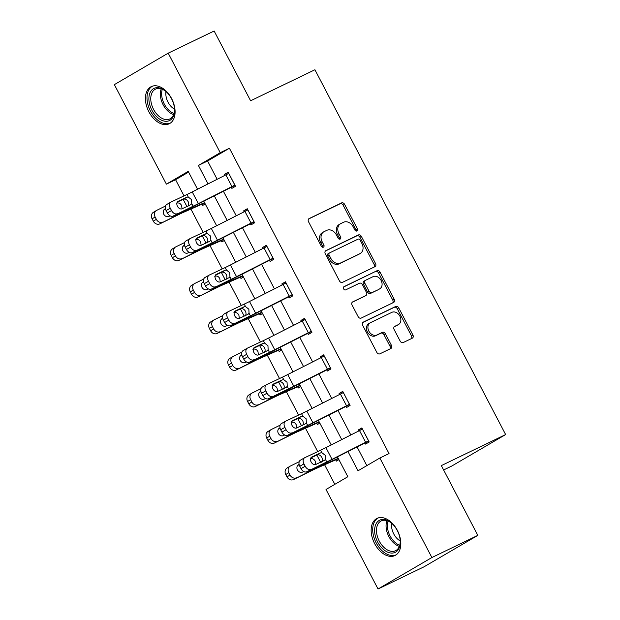 <?xml version="1.0" encoding="UTF-8"?>
<svg xmlns="http://www.w3.org/2000/svg" width="620" height="620" viewBox="0 0 620 620"><rect width="100%" height="100%" fill="white"/><g stroke="black" fill="none" stroke-linecap="round" stroke-linejoin="round"><path stroke-width="0.93" d="M356.942 230.981A1.813 1.403 59.7 0 0 357.019 230.942A1.813 1.403 59.7 0 0 357.36 228.764L344.596 204.344A2.596 2 59.7 0 0 341.589 202.911L309.132 218.581A2.596 2 59.7 0 0 309.024 218.635A2.596 2 59.7 0 0 308.528 221.743L321.292 246.163A1.813 1.403 59.7 0 0 323.4 247.163A1.813 1.403 59.7 0 0 323.477 247.124A1.813 1.403 59.7 0 0 323.818 244.947L322.168 241.785A8.308 6.402 59.7 0 1 323.749 231.833A8.308 6.402 59.7 0 1 324.089 231.647L326.802 230.346A8.308 6.402 59.7 0 1 336.412 234.91L338.063 238.072A1.813 1.403 59.7 0 0 340.171 239.072A1.813 1.403 59.7 0 0 340.248 239.033A1.813 1.403 59.7 0 0 340.589 236.856L338.938 233.694A8.308 6.402 59.7 0 1 340.519 223.743A8.308 6.402 59.7 0 1 340.868 223.556L343.573 222.247A8.308 6.402 59.7 0 1 353.183 226.819L354.841 229.981A1.813 1.403 59.7 0 0 356.942 230.981M356.105 231.051A1.813 1.403 59.7 0 0 355.911 229.609L343.139 205.189A2.596 2 59.7 0 0 340.14 203.763L308.621 218.969M322.563 247.233A1.813 1.403 59.7 0 0 322.361 245.799L320.711 242.637L322.168 241.785M339.334 239.142A1.813 1.403 59.7 0 0 339.132 237.708L337.481 234.546L338.938 233.694M374.635 543.608A20.623 13.121 64.2 0 1 377.022 518.398A20.623 13.121 64.2 0 1 397.335 530.34A20.623 13.121 64.2 0 1 394.948 555.551A20.623 13.121 64.2 0 1 374.635 543.608M148.901 111.825A20.623 13.121 64.2 0 1 151.288 86.614A20.623 13.121 64.2 0 1 171.608 98.557A20.623 13.121 64.2 0 1 169.221 123.767A20.623 13.121 64.2 0 1 148.901 111.825M400.195 341.139A2.596 2 59.7 0 0 403.194 342.565L412.308 338.171A2.596 2 59.7 0 0 412.409 338.117A2.596 2 59.7 0 0 412.904 335.009L398.73 307.884A2.596 2 59.7 0 0 395.723 306.458L363.258 322.121A2.596 2 59.7 0 0 363.149 322.175A2.596 2 59.7 0 0 362.661 325.291L376.836 352.408A2.596 2 59.7 0 0 379.843 353.842L390.84 348.533A2.596 2 59.7 0 0 390.949 348.471A2.596 2 59.7 0 0 391.445 345.363L385.377 333.754A2.596 2 59.7 0 0 382.37 332.328L376.913 334.955A6.944 5.348 59.7 0 1 368.978 331.328A6.944 5.348 59.7 0 1 370.202 322.819A6.944 5.348 59.7 0 1 370.489 322.663L391.856 312.348A6.944 5.348 59.7 0 1 399.799 315.983A6.944 5.348 59.7 0 1 398.575 324.493A6.944 5.348 59.7 0 1 398.288 324.647L394.723 326.368A2.596 2 59.7 0 0 394.615 326.422A2.596 2 59.7 0 0 394.126 329.53L400.195 341.139M188.589 172.104L175.569 179.707L166.385 184.14L114.359 84.63L168.206 53.165L214.133 31L250.612 100.781L314.921 69.75L505.641 434.566L441.339 465.597L477.818 535.37L431.884 557.535L378.037 589L326.012 489.482L347.843 476.726L337.458 456.87M168.206 53.165L220.232 152.683L198.4 165.439L208.041 183.884M347.967 451.531L358.027 470.774L379.858 458.017L389.042 453.592L229.415 148.25L220.232 152.683M379.858 458.017L431.884 557.535M374.937 266.693A2.596 2 59.7 0 0 375.046 266.639A2.596 2 59.7 0 0 375.534 263.523L361.359 236.406A2.596 2 59.7 0 0 358.352 234.972L325.895 250.643A2.596 2 59.7 0 0 325.787 250.697A2.596 2 59.7 0 0 325.291 253.812L339.466 280.93A2.596 2 59.7 0 0 342.472 282.356L374.937 266.693M380.045 272.141L394.219 299.266A2.596 2 59.7 0 1 393.731 302.374A2.596 2 59.7 0 1 393.623 302.436L361.158 318.099A2.596 2 59.7 0 1 358.151 316.673L352.083 305.063A2.596 2 59.7 0 1 352.579 301.956A2.596 2 59.7 0 1 352.687 301.894L365.854 295.538A2.596 2 59.7 0 0 365.963 295.484A2.596 2 59.7 0 0 366.451 292.377L362.429 284.673A2.596 2 59.7 0 0 359.422 283.247L345.72 289.858A1.813 1.403 59.7 0 1 343.643 288.904A1.813 1.403 59.7 0 1 343.961 286.68A1.813 1.403 59.7 0 1 344.038 286.642L377.038 270.715A2.596 2 59.7 0 1 380.045 272.141L378.588 272.994L392.77 300.119L394.219 299.266M443.625 469.968L451.794 466.023L505.641 434.566M229.415 148.25L207.584 161.006L217.132 179.265M223.378 191.208L236.228 215.791M242.474 227.742L255.324 252.325M261.57 264.267L274.42 288.85M280.666 300.793L293.524 325.376M299.762 337.327L312.62 361.91M318.858 373.852L331.716 398.435M337.954 410.378L350.812 434.961M357.058 446.911L366.839 465.628M231.26 187.217L231.872 188.387L235.515 186.256L228.168 172.213L224.533 174.336L225.013 175.258M250.364 223.743L250.968 224.913L254.611 222.789L247.264 208.738L243.629 210.862L244.11 211.784M269.46 260.268L270.072 261.438L273.707 259.315L266.36 245.264L262.725 247.396L263.206 248.318M288.556 296.802L289.168 297.972L292.803 295.841L285.456 281.798L281.821 283.921L282.301 284.844M307.652 333.328L308.264 334.498L311.899 332.374L304.552 318.324L300.917 320.447L301.397 321.377M326.748 369.853L327.36 371.024L330.995 368.9L323.656 354.849L320.013 356.981L320.494 357.903M345.844 406.387L346.456 407.557L350.091 405.426L342.752 391.383L339.109 393.506L339.597 394.428M364.94 442.913L365.552 444.083L369.187 441.959L361.847 427.909L358.205 430.032L358.693 430.962M175.569 179.707L184.032 195.897M190.945 209.118L203.128 232.422M210.04 245.652L222.224 268.956M229.137 282.178L241.32 305.482M248.233 318.703L260.416 342.007M267.329 355.237L279.519 378.541M286.425 391.762L298.615 415.067M305.528 428.288L317.711 451.593M324.624 464.822L334.823 484.336M202.159 204.22L202.771 205.391L205.236 203.949M221.255 240.746L221.867 241.916L224.331 240.475M240.351 277.279L240.963 278.45L243.428 277.008M259.447 313.805L260.059 314.976L262.524 313.534M278.543 350.331L279.155 351.501L281.62 350.06M297.639 386.865L298.251 388.035L300.716 386.593M316.735 423.39L317.347 424.561L319.819 423.119M335.831 459.916L336.443 461.086L338.915 459.653M477.818 535.37L423.971 566.835L378.037 589M197.54 189.224L188.217 171.391L166.385 184.14M331.212 444.92L318.362 420.337M312.116 408.394L299.266 383.811M293.02 371.868L280.17 347.285M273.924 335.335L261.074 310.752M254.828 298.809L241.978 274.226M235.732 262.283L222.882 237.7M216.636 225.75L203.779 201.167M214.287 195.827L227.145 220.41M233.383 232.361L246.241 256.944M252.479 268.886L265.337 293.469M271.576 305.412L284.433 329.995M290.679 341.946L303.529 366.529M309.775 378.471L322.625 403.054M328.871 414.997L341.721 439.58M207.584 161.006L198.4 165.439M224.533 174.336L228.323 172.507M243.629 210.862L247.419 209.033M262.725 247.396L266.515 245.559M281.821 283.921L285.611 282.092M300.917 320.447L304.707 318.618M320.013 356.981L323.803 355.144M339.109 393.506L342.906 391.677M358.205 430.032L362.003 428.203M340.519 223.743L339.062 224.587A8.308 6.402 59.7 0 0 337.481 234.546M323.749 231.833L322.292 232.686A8.308 6.402 59.7 0 0 320.711 242.637M373.992 267.15A2.596 2 59.7 0 0 374.085 264.376L359.902 237.251A2.596 2 59.7 0 0 356.895 235.825L325.384 251.03M360.158 240.149A1.813 1.403 59.7 0 0 358.05 239.149L329.561 252.898A1.813 1.403 59.7 0 0 329.483 252.945A1.813 1.403 59.7 0 0 329.135 255.122L330.879 258.455A8.308 6.402 59.7 0 0 340.496 263.019L359.972 253.626A8.308 6.402 59.7 0 0 360.313 253.44A8.308 6.402 59.7 0 0 361.894 243.482L360.158 240.149M329.414 252.983L328.104 253.751A1.813 1.403 59.7 0 0 328.026 253.789A1.813 1.403 59.7 0 0 327.678 255.967L329.135 255.122M360.313 253.44L358.864 254.293A8.308 6.402 59.7 0 1 358.515 254.471L339.039 263.872A8.308 6.402 59.7 0 1 329.422 259.3L327.678 255.967M392.677 302.893A2.596 2 59.7 0 0 392.77 300.119M352.175 302.289L364.397 296.391A2.596 2 59.7 0 0 364.506 296.337A2.596 2 59.7 0 0 364.606 296.267M343.62 286.99L377.038 270.715M379.51 288.951A6.944 5.348 59.7 0 0 379.804 288.796A6.944 5.348 59.7 0 0 381.021 280.287A6.944 5.348 59.7 0 0 373.085 276.652L365.552 280.287A2.596 2 59.7 0 0 365.444 280.341A2.596 2 59.7 0 0 364.955 283.456L368.978 291.152A2.596 2 59.7 0 0 371.985 292.586L378.06 289.803A6.944 5.348 59.7 0 0 378.347 289.649L379.804 288.796M365.343 280.411L364.103 281.139A2.596 2 59.7 0 0 363.994 281.193A2.596 2 59.7 0 0 363.498 284.309L364.955 283.456M378.06 289.803L370.528 293.43A2.596 2 59.7 0 1 367.521 292.005L363.498 284.309M378.588 272.994A2.596 2 59.7 0 0 375.581 271.568M398.575 324.493L397.118 325.345A6.944 5.348 59.7 0 1 396.831 325.5L394.219 326.756M369.032 323.516A6.944 5.348 59.7 0 0 368.745 323.663A6.944 5.348 59.7 0 0 367.521 332.173A6.944 5.348 59.7 0 0 375.464 335.808L376.913 334.955M389.895 348.99A2.596 2 59.7 0 0 389.988 346.208L383.92 334.606A2.596 2 59.7 0 0 380.92 333.18L375.464 335.808M411.354 338.629A2.596 2 59.7 0 0 411.447 335.854L397.273 308.737A2.596 2 59.7 0 0 394.266 307.303L362.754 322.516M165.532 206.003L156.697 210.351A5.286 4.464 58.9 0 0 156.411 210.506A5.286 4.464 58.9 0 0 155.132 217.008L152.101 218.837A5.286 4.464 -121.1 0 1 153.38 212.335L156.411 210.506M204.554 202.647L188.511 209.56A19.832 0.775 152.4 0 0 182.172 212.544L159.782 223.89A5.286 4.464 -121.1 0 1 153.326 221.177L152.101 218.837M204.732 202.98L183.365 212.389A13.221 0.512 152.4 0 0 179.133 214.373L159.782 223.89M176.545 203.236L177.188 203.004C179.025 202.725 180.49 203.554 181.583 205.483L182.063 208.793A4.232 2.899 -119.7 0 1 177.467 206.29A4.232 2.899 -119.7 0 1 177.994 201.376A4.232 2.899 -119.7 0 1 178.134 201.306L177.863 201.461M153.326 221.177L156.356 219.348L155.132 217.008M156.356 219.348A5.286 4.464 58.9 0 0 162.82 222.061M165.424 208.708L165.021 208.909A4.232 3.573 -121.1 0 0 164.788 209.033A4.232 3.573 -121.1 0 0 163.765 214.233A4.232 3.573 -121.1 0 0 168.934 216.403L170.089 215.83M165.494 209.01L163.959 209.769M234.903 185.085L198.353 203.631A13.221 0.512 -27.6 0 1 193.076 206.228L173.058 216.078A5.286 3.619 -119.7 0 1 167.33 212.939L171.515 210.552A5.286 3.619 60.3 0 0 177.243 213.691M235.058 185.38L196.804 204.716A19.832 0.775 -27.6 0 1 188.891 208.615L173.058 216.078M228.78 173.383L192.231 191.921A13.221 0.512 -27.6 0 1 186.953 194.517L171.128 201.981A5.286 3.619 60.3 0 0 170.95 202.066A5.286 3.619 60.3 0 0 170.291 208.212L171.515 210.552M187.759 206.445C188.899 205.282 189.03 203.685 188.162 201.647C186.984 199.756 185.566 198.904 183.908 199.082L186.837 197.199L178.134 201.306M170.291 208.212L166.106 210.599L167.33 212.939M166.106 210.599A5.286 3.619 -119.7 0 1 166.764 204.453A5.286 3.619 -119.7 0 1 166.935 204.368M177.227 202.143L183.381 199.245M186.837 197.199L188.279 197.044L191.565 199.632L191.758 203.701L190.758 204.693L182.048 208.801M173.794 115.297A17.848 11.354 64.2 0 1 157.348 117.358A17.848 11.354 64.2 0 1 149.66 93.666A17.848 11.354 64.2 0 1 165.773 91.318A17.848 11.354 64.2 0 1 174.546 109.5A17.848 11.354 64.2 0 1 173.794 115.297M166.083 91.597A16.523 10.517 -115.8 0 0 155.465 89.156A16.523 10.517 -115.8 0 0 151.474 94.023A16.523 10.517 -115.8 0 0 155.597 112.631A16.523 10.517 -115.8 0 0 169.826 118.924A16.523 10.517 -115.8 0 0 173.817 114.057A16.523 10.517 -115.8 0 0 174.53 109.089M174.53 109.167A13.012 8.277 64.2 0 1 166.02 91.543M152.691 86.087A20.491 13.036 -115.8 0 0 147.87 92.062A20.491 13.036 -115.8 0 0 152.923 115.057A20.491 13.036 -115.8 0 0 170.5 123M377.634 542.004A17.848 11.354 64.2 0 1 376.836 522.614A17.848 11.354 64.2 0 1 391.507 523.102A17.848 11.354 64.2 0 1 397.281 530.526A17.848 11.354 64.2 0 1 400.28 541.291A17.848 11.354 64.2 0 1 392.142 553.079A17.848 11.354 64.2 0 1 377.634 542.004M391.817 523.381A16.523 10.517 -115.8 0 0 381.192 520.939A16.523 10.517 -115.8 0 0 379.277 541.136A16.523 10.517 -115.8 0 0 395.56 550.707A16.523 10.517 -115.8 0 0 400.257 540.872M400.257 540.95A13.012 8.277 64.2 0 1 393.762 533.952A13.012 8.277 64.2 0 1 391.755 523.327M378.425 517.87A20.491 13.036 -115.8 0 0 376.177 542.857A20.491 13.036 -115.8 0 0 396.234 554.784M184.628 242.536L175.793 246.876A5.286 4.464 58.9 0 0 175.507 247.039A5.286 4.464 58.9 0 0 174.228 253.534L171.198 255.37A5.286 4.464 -121.1 0 1 172.476 248.868L175.507 247.039M223.649 239.181L207.607 246.094A19.832 0.775 152.4 0 0 201.267 249.07L178.878 260.416A5.286 4.464 -121.1 0 1 172.422 257.711L171.198 255.37M223.828 239.506L202.461 248.915A13.221 0.512 152.4 0 0 198.237 250.899L178.878 260.416M195.641 239.769L196.284 239.537C198.121 239.258 199.586 240.079 200.679 242.017L201.159 245.319A4.232 2.899 -119.7 0 1 196.563 242.815A4.232 2.899 -119.7 0 1 197.09 237.902A4.232 2.899 -119.7 0 1 197.23 237.832L196.958 237.987M172.422 257.711L175.452 255.874L174.228 253.534M175.452 255.874A5.286 4.464 58.9 0 0 181.916 258.587M184.52 245.233L184.117 245.435A4.232 3.573 -121.1 0 0 183.884 245.559A4.232 3.573 -121.1 0 0 182.861 250.759A4.232 3.573 -121.1 0 0 188.031 252.929L189.185 252.363M184.59 245.543L183.063 246.295M203.724 279.062L194.889 283.41A5.286 4.464 58.9 0 0 194.602 283.565A5.286 4.464 58.9 0 0 193.324 290.067L190.293 291.896A5.286 4.464 -121.1 0 1 191.572 285.394L194.602 283.565M242.753 275.706L226.703 282.619A19.832 0.775 152.4 0 0 220.363 285.595L197.974 296.949A5.286 4.464 -121.1 0 1 191.518 294.237L190.293 291.896M242.924 276.04L221.557 285.44A13.221 0.512 152.4 0 0 217.333 287.432L197.974 296.949M214.737 276.295L215.38 276.063C217.217 275.784 218.682 276.613 219.774 278.543L220.255 281.852A4.232 2.899 -119.7 0 1 215.659 279.341A4.232 2.899 -119.7 0 1 216.186 274.435A4.232 2.899 -119.7 0 1 216.326 274.358L216.054 274.513M191.518 294.237L194.548 292.408L193.324 290.067M194.548 292.408A5.286 4.464 58.9 0 0 201.012 295.112M203.616 281.767L203.213 281.968A4.232 3.573 -121.1 0 0 202.98 282.092A4.232 3.573 -121.1 0 0 201.957 287.293A4.232 3.573 -121.1 0 0 207.126 289.455L208.281 288.889M203.685 282.069L202.159 282.821M253.999 221.619L217.45 240.157A13.221 0.512 -27.6 0 1 212.172 242.753L192.154 252.603A5.286 3.619 -119.7 0 1 186.426 249.465L190.611 247.078A5.286 3.619 60.3 0 0 196.339 250.217M254.154 221.913L215.899 241.242A19.832 0.775 -27.6 0 1 207.987 245.14L192.154 252.603M247.876 209.909L211.327 228.447A13.221 0.512 -27.6 0 1 206.057 231.051L190.224 238.506A5.286 3.619 60.3 0 0 190.046 238.599A5.286 3.619 60.3 0 0 189.387 244.737L190.611 247.078M206.855 242.97C207.995 241.808 208.126 240.211 207.258 238.173C206.08 236.29 204.662 235.429 203.004 235.608L205.933 233.732L197.23 237.832M189.387 244.737L185.202 247.124L186.426 249.465M185.202 247.124A5.286 3.619 -119.7 0 1 185.861 240.986A5.286 3.619 -119.7 0 1 186.039 240.893M196.323 238.677L202.476 235.778M205.933 233.732L207.374 233.57L210.668 236.158L210.854 240.235L209.854 241.219L201.144 245.326M273.094 258.145L236.546 276.683A13.221 0.512 -27.6 0 1 231.268 279.287L211.249 289.129A5.286 3.619 -119.7 0 1 205.522 285.99L209.707 283.603A5.286 3.619 60.3 0 0 215.435 286.742M273.25 258.439L234.996 277.776A19.832 0.775 -27.6 0 1 227.083 281.674L211.249 289.129M266.972 246.435L230.423 264.98A13.221 0.512 -27.6 0 1 225.153 267.577L209.32 275.04A5.286 3.619 60.3 0 0 209.149 275.125A5.286 3.619 60.3 0 0 208.483 281.263L209.707 283.603M225.951 279.496C227.09 278.341 227.222 276.737 226.354 274.699C225.176 272.815 223.758 271.963 222.1 272.133L225.029 270.258L216.326 274.358M208.483 281.263L204.298 283.65L205.522 285.99M204.298 283.65A5.286 3.619 -119.7 0 1 204.956 277.512A5.286 3.619 -119.7 0 1 205.135 277.427M215.419 275.203L221.572 272.304M225.029 270.258L226.471 270.095L229.764 272.684L229.95 276.76L228.951 277.752L220.24 281.852M222.82 315.588L213.985 319.935A5.286 4.464 58.9 0 0 213.699 320.091A5.286 4.464 58.9 0 0 212.428 326.593L209.389 328.422A5.286 4.464 -121.1 0 1 210.668 321.92L213.699 320.091M261.849 312.232L245.799 319.145A19.832 0.775 152.4 0 0 239.46 322.129L217.07 333.475A5.286 4.464 -121.1 0 1 210.614 330.762L209.389 328.422M262.02 312.565L240.653 321.974A13.221 0.512 152.4 0 0 236.429 323.958L217.07 333.475M233.833 312.821L234.476 312.589C236.313 312.31 237.778 313.139 238.871 315.069L239.351 318.378M210.614 330.762L213.644 328.933L212.428 326.593M213.644 328.933A5.286 4.464 58.9 0 0 220.108 331.646M222.712 318.293L222.309 318.494A4.232 3.573 -121.1 0 0 222.076 318.618A4.232 3.573 -121.1 0 0 221.053 323.818A4.232 3.573 -121.1 0 0 226.222 325.988L227.377 325.415M222.781 318.595L221.255 319.354M241.916 352.121L233.081 356.461A5.286 4.464 58.9 0 0 232.794 356.624A5.286 4.464 58.9 0 0 231.524 363.119L228.486 364.955A5.286 4.464 -121.1 0 1 229.764 358.453L232.794 356.624M280.945 348.765L264.895 355.678A19.832 0.775 152.4 0 0 258.555 358.654L236.174 370.001A5.286 4.464 -121.1 0 1 229.71 367.296L228.486 364.955M281.116 349.091L259.749 358.5A13.221 0.512 152.4 0 0 255.525 360.483L236.174 370.001M252.929 349.354L253.572 349.122C255.409 348.843 256.874 349.665 257.966 351.602L258.447 354.904M229.71 367.296L232.748 365.459L231.524 363.119M232.748 365.459A5.286 4.464 58.9 0 0 239.204 368.172M241.808 354.818L241.405 355.02A4.232 3.573 -121.1 0 0 241.172 355.144A4.232 3.573 -121.1 0 0 240.157 360.344A4.232 3.573 -121.1 0 0 245.319 362.514L246.473 361.948M241.878 355.128L240.351 355.88M261.012 388.647L252.177 392.995A5.286 4.464 58.9 0 0 251.898 393.15A5.286 4.464 58.9 0 0 250.62 399.652L247.581 401.481A5.286 4.464 -121.1 0 1 248.86 394.979L251.898 393.15M300.041 385.291L283.991 392.204A19.832 0.775 152.4 0 0 277.651 395.18L255.269 406.534A5.286 4.464 -121.1 0 1 248.806 403.821L247.581 401.481M300.212 385.625L278.845 395.025A13.221 0.512 152.4 0 0 274.621 397.017L255.269 406.534M272.033 385.88L272.668 385.648C274.505 385.369 275.97 386.198 277.07 388.128L277.543 391.437A4.232 2.899 -119.7 0 1 272.947 388.926A4.232 2.899 -119.7 0 1 273.474 384.02A4.232 2.899 -119.7 0 1 273.614 383.943L273.342 384.098M248.806 403.821L251.844 401.993L250.62 399.652M251.844 401.993A5.286 4.464 58.9 0 0 258.3 404.697M260.904 391.352L260.501 391.553A4.232 3.573 -121.1 0 0 260.268 391.677A4.232 3.573 -121.1 0 0 259.253 396.878A4.232 3.573 -121.1 0 0 264.415 399.04L265.577 398.474M260.981 391.654L259.447 392.406M292.19 294.671L255.642 313.216A13.221 0.512 -27.6 0 1 250.364 315.812L230.346 325.663A5.286 3.619 -119.7 0 1 224.618 322.524L228.803 320.137A5.286 3.619 60.3 0 0 234.538 323.276M292.346 294.965L254.092 314.301A19.832 0.775 -27.6 0 1 246.179 318.2L230.346 325.663M286.068 282.968L249.519 301.506A13.221 0.512 -27.6 0 1 244.249 304.102L228.416 311.565A5.286 3.619 60.3 0 0 228.245 311.651A5.286 3.619 60.3 0 0 227.579 317.797L228.803 320.137M245.047 316.029C246.187 314.867 246.318 313.271 245.45 311.232C244.272 309.349 242.854 308.489 241.196 308.667L244.133 306.784L235.151 311.046M227.579 317.797L223.394 320.183L224.618 322.524M223.394 320.183A5.286 3.619 -119.7 0 1 224.06 314.038A5.286 3.619 -119.7 0 1 224.231 313.953M234.515 311.728L240.669 308.83M244.133 306.784L245.567 306.629L248.86 309.217L249.046 313.286L248.047 314.278L239.335 318.385A4.232 2.899 -119.7 0 1 234.755 315.875A4.232 2.899 -119.7 0 1 235.282 310.961A4.232 2.899 -119.7 0 1 235.422 310.891M311.287 331.204L274.738 349.742A13.221 0.512 -27.6 0 1 269.46 352.338L249.449 362.188A5.286 3.619 -119.7 0 1 243.714 359.05L247.899 356.663A5.286 3.619 60.3 0 0 253.634 359.801M311.442 331.499L273.188 350.827A19.832 0.775 -27.6 0 1 265.275 354.725L249.449 362.188M305.164 319.494L268.615 338.032A13.221 0.512 -27.6 0 1 263.345 340.636L247.512 348.091A5.286 3.619 60.3 0 0 247.341 348.184A5.286 3.619 60.3 0 0 246.675 354.322L247.899 356.663M264.143 352.555C265.283 351.393 265.422 349.796 264.546 347.758C263.368 345.875 261.95 345.022 260.292 345.193L263.229 343.317L254.246 347.572M246.675 354.322L242.49 356.709L243.714 359.05M242.49 356.709A5.286 3.619 -119.7 0 1 243.156 350.571A5.286 3.619 -119.7 0 1 243.327 350.478M253.611 348.262L259.764 345.363M263.229 343.317L264.663 343.154L267.956 345.743L268.142 349.82L267.142 350.804L258.431 354.911A4.232 2.899 -119.7 0 1 253.851 352.4A4.232 2.899 -119.7 0 1 254.378 347.487A4.232 2.899 -119.7 0 1 254.518 347.417M330.382 367.73L293.834 386.268A13.221 0.512 -27.6 0 1 288.563 388.872L268.545 398.714A5.286 3.619 -119.7 0 1 262.81 395.576L266.995 393.188A5.286 3.619 60.3 0 0 272.73 396.327M330.538 368.024L292.284 387.361A19.832 0.775 -27.6 0 1 284.379 391.259L268.545 398.714M324.26 356.019L287.711 374.565A13.221 0.512 -27.6 0 1 282.441 377.162L266.608 384.625A5.286 3.619 60.3 0 0 266.437 384.71A5.286 3.619 60.3 0 0 265.771 390.848L266.995 393.188M283.239 389.081C284.379 387.926 284.518 386.33 283.642 384.284C282.464 382.401 281.046 381.548 279.387 381.719L282.325 379.843L273.614 383.943M265.771 390.848L261.586 393.235L262.81 395.576M261.586 393.235A5.286 3.619 -119.7 0 1 262.252 387.097A5.286 3.619 -119.7 0 1 262.423 387.012M272.707 384.788L278.861 381.889M282.325 379.843L283.758 379.68L287.052 382.269L287.238 386.345L286.238 387.337L277.528 391.437M280.108 425.173L271.273 429.521A5.286 4.464 58.9 0 0 270.994 429.675A5.286 4.464 58.9 0 0 269.716 436.178L266.678 438.007A5.286 4.464 -121.1 0 1 267.956 431.512L270.994 429.675M319.137 421.817L303.087 428.73A19.832 0.775 152.4 0 0 296.748 431.714L274.365 443.06A5.286 4.464 -121.1 0 1 267.902 440.347L266.678 438.007M319.308 422.15L297.941 431.559A13.221 0.512 152.4 0 0 293.717 433.543L274.365 443.06M291.129 422.406L291.764 422.174C293.601 421.894 295.066 422.724 296.166 424.654L296.639 427.963A4.232 2.899 -119.7 0 1 292.043 425.46A4.232 2.899 -119.7 0 1 292.57 420.546A4.232 2.899 -119.7 0 1 292.71 420.476L292.438 420.631M267.902 440.347L270.94 438.518L269.716 436.178M270.94 438.518A5.286 4.464 58.9 0 0 277.396 441.231M280 427.878L279.597 428.079A4.232 3.573 -121.1 0 0 279.372 428.203A4.232 3.573 -121.1 0 0 278.349 433.403A4.232 3.573 -121.1 0 0 283.51 435.573L284.673 435M280.077 428.18L278.543 428.939M349.478 404.256L312.929 422.801A13.221 0.512 -27.6 0 1 307.66 425.397L287.641 435.248A5.286 3.619 -119.7 0 1 281.906 432.109L286.099 429.722A5.286 3.619 60.3 0 0 291.826 432.861M349.634 404.55L311.387 423.886A19.832 0.775 -27.6 0 1 303.474 427.785L287.641 435.248M343.364 392.553L306.807 411.091A13.221 0.512 -27.6 0 1 301.537 413.687L285.704 421.15A5.286 3.619 60.3 0 0 285.533 421.236A5.286 3.619 60.3 0 0 284.875 427.382L286.099 429.722M302.335 425.614C303.474 424.452 303.614 422.856 302.738 420.817C301.56 418.934 300.142 418.074 298.483 418.252L301.421 416.369L292.71 420.476M284.875 427.382L280.69 429.768L281.906 432.109M280.69 429.768A5.286 3.619 -119.7 0 1 281.348 423.623A5.286 3.619 -119.7 0 1 281.519 423.538M291.803 421.313L297.957 418.415M301.421 416.369L302.854 416.214L306.148 418.802L306.342 422.871L305.335 423.863L296.631 427.971M299.204 461.706L290.369 466.046A5.286 4.464 58.9 0 0 290.09 466.209A5.286 4.464 58.9 0 0 288.812 472.704L285.774 474.54A5.286 4.464 -121.1 0 1 287.052 468.038L290.09 466.209M338.233 458.35L322.183 465.264A19.832 0.775 152.4 0 0 315.844 468.239L293.462 479.586A5.286 4.464 -121.1 0 1 286.998 476.881L285.774 474.54M338.404 458.676L317.037 468.085A13.221 0.512 152.4 0 0 312.813 470.068L293.462 479.586M310.225 458.939L310.86 458.707C312.697 458.428 314.162 459.25 315.262 461.187L315.735 464.489A4.232 2.899 -119.7 0 1 311.139 461.985A4.232 2.899 -119.7 0 1 311.666 457.072A4.232 2.899 -119.7 0 1 311.806 457.002L311.542 457.157M286.998 476.881L290.036 475.044L288.812 472.704M290.036 475.044A5.286 4.464 58.9 0 0 296.492 477.757M299.103 464.411L298.693 464.605A4.232 3.573 -121.1 0 0 298.468 464.729A4.232 3.573 -121.1 0 0 297.445 469.929A4.232 3.573 -121.1 0 0 302.606 472.099L303.769 471.533M299.173 464.713L297.639 465.465M368.575 440.789L332.026 459.327A13.221 0.512 -27.6 0 1 326.756 461.923L306.737 471.774A5.286 3.619 -119.7 0 1 301.01 468.635L305.195 466.248A5.286 3.619 60.3 0 0 310.922 469.387M368.729 441.084L330.483 460.412A19.832 0.775 -27.6 0 1 322.571 464.31L306.737 471.774M362.46 429.079L325.911 447.617A13.221 0.512 -27.6 0 1 320.633 450.221L304.8 457.676A5.286 3.619 60.3 0 0 304.629 457.769A5.286 3.619 60.3 0 0 303.971 463.907L305.195 466.248M321.431 462.14C322.571 460.986 322.71 459.381 321.834 457.343C320.656 455.46 319.238 454.607 317.579 454.778L320.517 452.902L311.806 457.002M303.971 463.907L299.786 466.294L301.01 468.635M299.786 466.294A5.286 3.619 -119.7 0 1 300.444 460.156A5.286 3.619 -119.7 0 1 300.615 460.063M310.899 457.847L317.053 454.948M320.517 452.902L321.951 452.739L325.244 455.328L325.438 459.404L324.43 460.389L315.727 464.496M355.911 229.609L357.36 228.764M322.361 245.799L323.818 244.947M339.132 237.708L340.589 236.856M340.14 203.763L341.589 202.911M343.139 205.189L344.596 204.344M356.895 235.825L358.352 234.972M359.902 237.251L361.359 236.406M374.085 264.376L375.534 263.523M329.422 259.3L330.879 258.455M339.039 263.872L340.496 263.019M358.515 254.471L359.972 253.626M364.397 296.391L365.854 295.538M367.521 292.005L368.978 291.152M370.528 293.43L371.985 292.586M396.831 325.5L398.288 324.647M380.92 333.18L382.37 332.328M383.92 334.606L385.377 333.754M389.988 346.208L391.445 345.363M394.266 307.303L395.723 306.458M397.273 308.737L398.73 307.884M411.447 335.854L412.904 335.009M182.172 212.544L181.854 211.931M188.511 209.56L188.185 208.948M186.915 206.506L183.171 199.346M165.021 208.909L164.571 209.18M228.741 173.399L234.864 185.109M191.758 203.701L193.076 206.228M186.953 194.517L188.279 197.044M192.231 191.921L198.353 203.631M225.82 174.848L231.942 186.558M173.631 114.568A16.523 10.517 64.2 0 1 161.045 89.404A16.523 10.517 64.2 0 1 161.231 88.885M162.324 89.28A15.988 10.168 -115.8 0 0 162.316 89.288A15.988 10.168 -115.8 0 0 173.995 113.475M399.357 546.36A16.523 10.517 64.2 0 1 388.849 536.517A16.523 10.517 64.2 0 1 386.965 520.668M388.058 521.064A15.988 10.168 -115.8 0 0 390.058 535.905A15.988 10.168 -115.8 0 0 399.729 545.259M201.267 249.07L200.95 248.457M207.607 246.094L207.281 245.474M206.011 243.032L202.267 235.871M184.117 245.435L183.667 245.706M220.363 285.595L220.046 284.991M226.703 282.619L226.378 281.999M225.106 279.566L221.363 272.405M203.213 281.968L202.763 282.232M247.837 209.924L253.96 221.635M210.854 240.235L212.172 242.753M206.057 231.051L207.374 233.57M211.327 228.447L217.45 240.157M244.915 211.381L251.038 223.084M266.941 246.458L273.056 258.16M229.95 276.76L231.268 279.287M225.153 267.577L226.471 270.095M230.423 264.98L236.546 276.683M264.012 247.907L270.134 259.617M239.46 322.129L239.142 321.517M245.799 319.145L245.481 318.533M244.203 316.091L240.459 308.93M222.309 318.494L221.859 318.765M258.555 358.654L258.238 358.042M264.895 355.678L264.577 355.058M263.298 352.617L259.555 345.456M241.405 355.02L240.963 355.291M277.651 395.18L277.334 394.576M283.991 392.204L283.673 391.584M282.394 389.151L278.651 381.99M260.501 391.553L260.059 391.817M286.037 282.983L292.152 294.694M249.046 313.286L250.364 315.812M244.249 304.102L245.567 306.629M249.519 301.506L255.642 313.216M283.108 284.433L289.23 296.143M305.133 319.509L311.248 331.219M268.142 349.82L269.46 352.338M263.345 340.636L264.663 343.154M268.615 338.032L274.738 349.742M302.204 320.966L308.326 332.669M324.229 356.043L330.351 367.745M287.238 386.345L288.563 388.872M282.441 377.162L283.758 379.68M287.711 374.565L293.834 386.268M321.3 357.492L327.422 369.202M296.748 431.714L296.43 431.101M303.087 428.73L302.769 428.118M301.49 425.677L297.747 418.515M279.597 428.079L279.155 428.35M343.325 392.569L349.447 404.279M306.342 422.871L307.66 425.397M301.537 413.687L302.854 416.214M306.807 411.091L312.929 422.801M340.396 394.018L346.518 405.728M315.844 468.239L315.526 467.627M322.183 465.264L321.865 464.643M320.587 462.202L316.843 455.041M298.693 464.605L298.251 464.876M362.421 429.094L368.544 440.805M325.438 459.404L326.756 461.923M320.633 450.221L321.951 452.739M325.911 447.617L332.026 459.327M359.492 430.551L365.614 442.262M328.026 253.789L329.483 252.945M364.506 296.337L365.963 295.484M363.994 281.193L365.444 280.341M368.745 323.663L370.202 322.819M166.764 204.453L170.95 202.066M185.861 240.986L190.046 238.599M204.956 277.512L209.149 275.125M224.06 314.038L228.245 311.651M243.156 350.571L247.341 348.184M262.252 387.097L266.437 384.71M281.348 423.623L285.533 421.236M300.444 460.156L304.629 457.769"/></g></svg>
